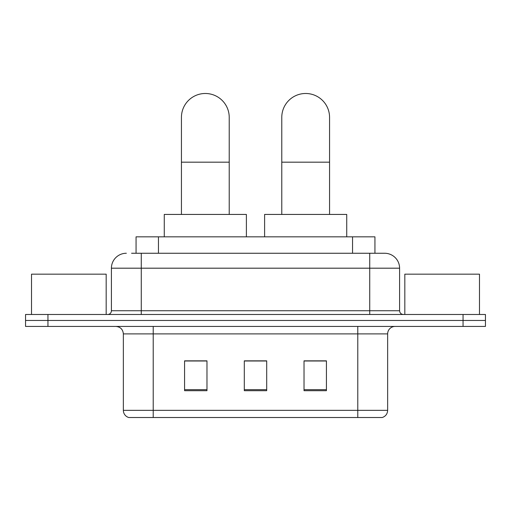 <?xml version="1.0" encoding="UTF-8"?>
<svg xmlns="http://www.w3.org/2000/svg" width="511" height="511" viewBox="0 0 511 511"><rect width="100%" height="100%" fill="white"/><g stroke="black" fill="none" stroke-linecap="round" stroke-linejoin="round"><path stroke-width="0.77" d="M136.06 253.258L136.06 236.836L374.94 236.836L374.94 253.258M131.908 253.258L384.432 253.258M131.57 253.258L141.272 253.258L141.272 268.192L111.411 268.192L111.411 310.745A3.73 3.73 0 0 1 107.674 314.482M126.338 253.258A14.934 14.934 0 0 0 111.411 268.192M384.662 253.258A14.934 14.934 0 0 1 399.589 268.192L399.589 310.745C399.813 313.013 401.058 314.259 403.326 314.482M47.945 314.482L25.55 314.482L25.55 320.454L47.945 320.454L25.55 320.454L25.55 326.427L47.945 326.427L47.945 320.454L463.055 320.454L47.945 320.454L47.945 314.482L463.055 314.482L463.055 320.454L485.45 320.454L463.055 320.454L463.055 326.427L47.945 326.427M463.055 326.427L485.45 326.427L485.45 314.482L463.055 314.482M387.645 410.346C387.44 413.923 385.645 416.312 382.273 417.513L357.783 417.513L357.783 410.346L387.645 410.346L387.645 333.894A7.467 7.467 0 0 1 395.112 326.427M123.355 410.346L153.217 410.346L153.217 417.513L357.783 417.513L128.727 417.513A7.467 7.467 0 0 1 123.355 410.346L123.355 333.894C122.908 329.359 120.424 326.868 115.888 326.427M326.427 390.704L326.427 360.843L304.026 360.843L304.026 390.704L326.427 390.704M206.974 390.704L206.974 360.843L184.573 360.843L184.573 390.704L206.974 390.704M266.697 390.704L266.697 360.843L244.303 360.843L244.303 390.704L266.697 390.704M266.697 360.996L244.303 360.996M206.974 360.996L184.573 360.996M326.427 360.996L304.026 360.996M106.179 314.482L106.179 274.164L31.522 274.164L31.522 314.482M181.437 214.435L181.437 117.383A23.889 23.889 0 0 1 205.326 93.487A23.889 23.889 0 0 1 229.222 117.383A23.889 23.889 0 0 0 205.326 93.487M229.222 214.435L229.222 117.383M246.391 236.836L246.391 214.435L164.267 214.435L164.267 236.836M281.778 214.435L281.778 117.383A23.889 23.889 0 0 1 305.674 93.487A23.889 23.889 0 0 1 329.563 117.383A23.889 23.889 0 0 0 305.674 93.487M329.563 214.435L329.563 117.383M346.733 236.836L346.733 214.435L264.609 214.435L264.609 236.836M479.478 314.482L479.478 274.164L404.821 274.164L404.821 314.482M158.455 253.258L158.455 236.836M352.545 253.258L352.545 236.836M141.272 314.482L141.272 310.745L399.589 310.745M111.411 310.745L141.272 310.745L141.272 268.192L369.728 268.192L369.728 314.482M399.589 268.192L369.728 268.192L369.728 253.258M357.783 326.427L357.783 333.894L123.355 333.894M387.645 333.894L357.783 333.894L357.783 410.346L153.217 410.346L153.217 326.427M266.697 389.669L244.303 389.669M206.974 389.669L184.573 389.669M326.427 389.669L304.026 389.669M181.437 162.179L229.222 162.179M281.778 162.179L329.563 162.179"/></g></svg>
